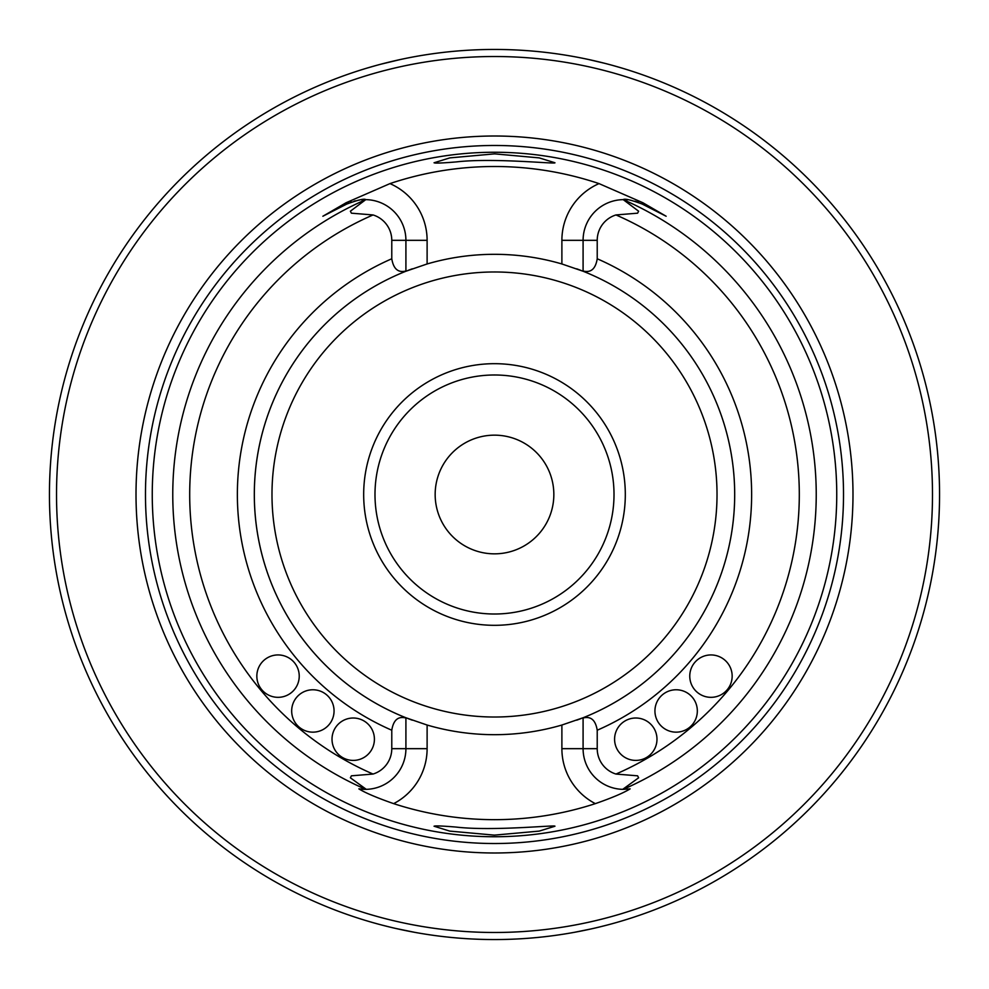 <?xml version="1.0" encoding="UTF-8"?>
<svg xmlns="http://www.w3.org/2000/svg" width="989" height="989" viewBox="0 0 989 989"><rect width="100%" height="100%" fill="white"/><g stroke="black" fill="none" stroke-linecap="round" stroke-linejoin="round"><path stroke-width="1.48" d="M697.332 710.967A21.189 21.189 0 0 1 665.535 729.313A21.189 21.189 0 0 1 665.535 692.609A21.189 21.189 0 0 1 697.332 710.967M656.98 739.216A21.189 21.189 0 0 1 625.184 757.562A21.189 21.189 0 0 1 625.184 720.857A21.189 21.189 0 0 1 656.98 739.216M732.157 676.13A21.189 21.189 0 0 1 700.36 694.488A21.189 21.189 0 0 1 700.36 657.784A21.189 21.189 0 0 1 732.157 676.13M622.711 789.346A40.685 40.685 0 0 1 583.09 748.673L583.09 717.754A240.191 240.191 0 0 1 576.711 720.177A240.191 240.191 0 0 0 583.09 717.754L561.888 725.036A240.191 240.191 0 0 1 427.112 725.036L427.112 748.673A61.887 61.887 0 0 1 393.659 803.637A325.171 325.171 0 0 0 595.341 803.637C611.907 797.876 623.503 792.955 630.141 788.863L623.231 789.358A40.685 40.685 0 0 1 622.711 789.346L623.231 789.358A40.685 40.685 0 0 1 622.711 789.346L638.622 777.799L637.608 775.821L615.962 774.053A26.567 26.567 0 0 1 597.22 748.673L597.22 730.228A257.14 257.14 0 0 0 597.22 258.772L597.22 240.327A26.567 26.567 0 0 1 615.962 214.947L637.608 213.179L638.622 211.201L623.231 199.642C624.529 198.418 630.871 199.889 642.244 204.068L665.622 215.985M374.411 739.216A21.189 21.189 0 0 1 342.614 757.562A21.189 21.189 0 0 1 342.614 720.857A21.189 21.189 0 0 1 374.411 739.216M334.059 710.967A21.189 21.189 0 0 1 302.275 729.313A21.189 21.189 0 0 1 302.275 692.609A21.189 21.189 0 0 1 334.059 710.967M299.234 676.13A21.189 21.189 0 0 1 267.438 694.488A21.189 21.189 0 0 1 267.438 657.784A21.189 21.189 0 0 1 299.234 676.13M322.859 216.245L346.076 202.757L346.756 204.068A40.685 40.685 0 0 1 348.907 203.054A40.685 40.685 0 0 0 346.756 204.068L322.859 216.245L346.756 204.068C358.142 199.889 364.484 198.406 365.769 199.642L350.378 211.201L351.392 213.179L373.038 214.947A26.567 26.567 0 0 1 391.78 240.327L391.78 258.772A257.14 257.14 0 0 0 391.78 730.228L391.78 748.673A26.567 26.567 0 0 1 373.038 774.053L351.392 775.821L350.378 777.799L366.289 789.346A40.685 40.685 0 0 1 358.859 788.863L366.289 789.346A40.685 40.685 0 0 1 358.859 788.863C365.485 792.943 377.081 797.876 393.659 803.637M597.22 258.772C595.588 268.934 590.878 273.013 583.09 270.998L583.09 240.327A40.685 40.685 0 0 1 623.231 199.642A40.685 40.685 0 0 0 622.711 199.654M366.289 199.654A40.685 40.685 0 0 0 365.769 199.642A40.685 40.685 0 0 1 405.91 240.327L405.91 270.998C398.147 273.001 393.437 268.921 391.78 258.772M427.112 725.036L405.91 717.754L405.91 748.673A40.685 40.685 0 0 1 366.289 789.346M642.763 204.34L642.924 202.757L599.025 183.608A327.989 327.989 0 0 0 389.975 183.608L346.076 202.757M599.025 183.608A61.887 61.887 0 0 0 561.888 240.327L561.888 263.964A240.191 240.191 0 0 0 427.112 263.964L427.112 240.327A61.887 61.887 0 0 0 389.975 183.608M642.924 202.757L666.141 216.245M638.647 202.448A40.685 40.685 0 0 0 637.349 201.966A40.685 40.685 0 0 1 638.647 202.448M636.52 201.682A40.685 40.685 0 0 0 634.901 201.187A40.685 40.685 0 0 1 636.52 201.682M631.229 200.322A40.685 40.685 0 0 0 630.401 200.174A40.685 40.685 0 0 1 631.229 200.322M627.57 199.815A40.685 40.685 0 0 0 626.012 199.704A40.685 40.685 0 0 1 627.57 199.815M363 199.704A40.685 40.685 0 0 0 361.442 199.815A40.685 40.685 0 0 1 363 199.704M359.724 200.013A40.685 40.685 0 0 0 357.783 200.322A40.685 40.685 0 0 1 359.724 200.013M355.484 200.816A40.685 40.685 0 0 0 354.124 201.187A40.685 40.685 0 0 1 355.484 200.816M351.503 202.016A40.685 40.685 0 0 0 350.39 202.436A40.685 40.685 0 0 1 351.503 202.016M456.448 161.899C493.251 157.634 556.869 164.335 554.928 162.752L539.24 157.894L494.636 153.864L449.797 157.894L434.047 162.777C435.086 163.358 442.553 163.074 456.448 161.899M456.114 827.076C442.417 825.926 435.061 825.642 434.047 826.223L449.735 831.094L494.352 835.136L539.19 831.106L554.916 826.248C556.894 824.665 493.004 831.378 456.114 827.076M836.743 494.5A342.243 342.243 0 0 1 494.5 836.743A342.243 342.243 0 0 1 152.257 494.5A342.243 342.243 0 0 1 494.5 152.257A342.243 342.243 0 0 1 836.743 494.5M561.888 263.964L583.09 271.246A240.191 240.191 0 0 0 576.698 268.823A240.191 240.191 0 0 1 583.09 271.246L583.09 270.998M427.112 263.964L405.91 271.246A240.191 240.191 0 0 1 412.289 268.823A240.191 240.191 0 0 0 405.91 271.246L405.91 270.998M405.91 717.754A240.191 240.191 0 0 0 412.302 720.177A240.191 240.191 0 0 1 405.91 271.246A240.191 240.191 0 0 0 405.91 717.754M614.008 494.5A119.508 119.508 0 0 1 494.5 614.008A119.508 119.508 0 0 1 374.992 494.5A119.508 119.508 0 0 1 494.5 374.992A119.508 119.508 0 0 1 614.008 494.5M625.308 494.5A130.808 130.808 0 0 0 429.09 381.21A130.808 130.808 0 0 0 429.09 607.79A130.808 130.808 0 0 0 625.308 494.5M607.53 924.962L598.877 927.138M591.533 928.844L574.424 932.318M414.614 932.318L395.884 928.486M390.148 927.138L381.47 924.962M621.661 68.006L612.982 65.509M604.65 63.296L588.542 59.501M400.508 59.488L381.012 64.161M376.055 65.497L367.339 68.006M214.044 840.069L208.147 835.198M391.78 730.228C393.412 720.066 398.122 715.987 405.91 718.002M583.09 718.002C590.853 715.999 595.563 720.079 597.22 730.228M435.16 494.5A59.34 59.34 0 0 1 524.17 443.109A59.34 59.34 0 0 1 524.17 545.891A59.34 59.34 0 0 1 435.16 494.5M852.988 494.5A358.488 358.488 0 0 0 315.256 184.041A358.488 358.488 0 0 0 315.256 804.959A358.488 358.488 0 0 0 852.988 494.5M932.491 494.5A437.991 437.991 0 0 0 275.511 115.194A437.991 437.991 0 0 0 275.511 873.806A437.991 437.991 0 0 0 932.491 494.5M939.55 494.5A445.05 445.05 0 0 0 271.975 109.074A445.05 445.05 0 0 0 271.975 879.926A445.05 445.05 0 0 0 939.55 494.5M734.691 494.5A240.191 240.191 0 0 0 583.09 271.246A240.191 240.191 0 0 1 583.09 717.754A240.191 240.191 0 0 0 734.691 494.5M615.962 774.053A304.797 304.797 0 0 0 615.962 214.947M373.038 214.947A304.797 304.797 0 0 0 373.038 774.053M595.341 803.637A61.887 61.887 0 0 1 561.888 748.673L561.888 725.036M427.112 748.673L391.78 748.673M597.22 240.327L561.888 240.327M391.78 240.327L427.112 240.327M561.888 748.673L597.22 748.673M351.392 775.821L350.378 777.799M351.392 213.179L350.378 211.201M637.608 775.821L638.622 777.799M637.608 213.179L638.622 211.201M843.518 494.5A349.018 349.018 0 0 0 319.991 192.237A349.018 349.018 0 0 0 319.991 796.763A349.018 349.018 0 0 0 843.518 494.5M717.025 494.5A222.525 222.525 0 0 0 383.238 301.793A222.525 222.525 0 0 0 383.238 687.207A222.525 222.525 0 0 0 717.025 494.5M365.769 199.642A321.734 321.734 0 0 0 365.769 789.358M623.231 789.358A321.734 321.734 0 0 0 623.231 199.642"/></g></svg>
